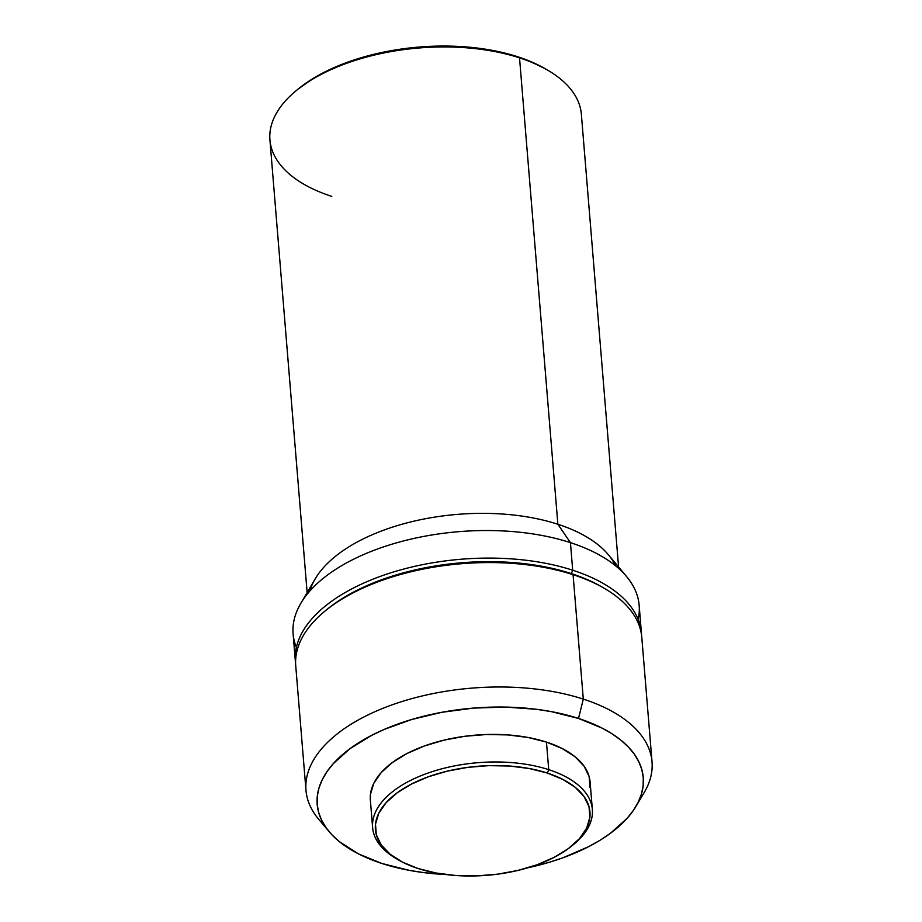 <?xml version="1.0" encoding="UTF-8"?>
<svg xmlns="http://www.w3.org/2000/svg" width="922" height="922" viewBox="0 0 922 922"><rect width="100%" height="100%" fill="white"/><g stroke="black" fill="none" stroke-linecap="round" stroke-linejoin="round"><path stroke-width="1.38" d="M571.928 845.831L573.899 844.195A110.248 56.035 175.3 0 0 548.728 769.663L547.345 773.051A107.644 54.709 -4.7 0 1 571.928 845.831A107.644 54.709 -4.7 0 1 418.012 868.489A107.644 54.709 -4.7 0 1 398.719 860.065A107.644 54.709 -4.7 0 1 405.749 787.192A107.644 54.709 -4.7 0 1 547.345 773.051L548.728 769.663A110.248 56.035 -4.7 0 1 592.362 809.504A110.248 56.035 -4.7 0 1 572.908 845.001M592.362 809.504L590.092 781.937A110.248 56.035 175.3 0 0 546.458 742.095L548.728 769.663L546.458 742.095L528.052 737.473L507.826 734.915L486.528 734.511L464.988 736.263L444.035 740.136L424.466 745.944L407.051 753.493L392.438 762.482L381.201 772.567L373.779 783.354L370.437 794.43L370.379 800.273M635.823 806.6L644.132 792.655A173.613 88.235 175.3 0 0 583.303 699.107L578.509 718.445A163.586 83.141 -4.7 0 1 635.823 806.6A163.586 83.141 -4.7 0 1 527.649 867.833L548.774 862.439L562.962 857.771L588.812 846.58L600.222 840.149L610.491 833.246L627.156 818.287L633.402 810.369L638.185 802.267L641.435 794.061L643.141 785.832L643.268 777.638L641.827 769.582L638.831 761.722L634.313 754.161L628.308 746.935L620.875 740.147L612.081 733.843L602.031 728.092L578.509 718.445L583.303 699.107A173.613 88.235 -4.7 0 1 652.027 761.837A173.613 88.235 -4.7 0 1 639.384 799.674M445.994 874.552A163.586 83.141 -4.7 0 1 381.938 863.488A163.586 83.141 -4.7 0 1 329.269 831.805A163.586 83.141 -4.7 0 1 380.567 731.031A163.586 83.141 -4.7 0 1 578.509 718.445L551.206 711.6L536.466 709.306L505.498 707.082L473.562 708.096L441.88 712.291L411.673 719.506L384.105 729.463L371.635 735.364L349.957 748.699L333.291 763.658L327.045 771.564L322.262 779.666L319.012 787.872L317.318 796.112L317.18 804.295L318.62 812.363L321.617 820.211L326.134 827.783L332.139 834.998L339.573 841.798L358.416 853.853L381.938 863.488L409.241 870.345L423.993 872.638L445.994 874.552M652.027 761.837L641.793 637.413A173.613 88.235 175.3 0 0 573.069 574.683L583.303 699.107L573.069 574.683A173.613 88.235 -4.7 0 1 604.187 588.259L601.974 586.98A171.008 86.91 175.3 0 0 571.329 573.599L573.069 574.683L571.329 573.599A171.008 86.91 -4.7 0 1 603.069 587.614M572.7 570.211L571.329 573.599L572.7 570.211A173.613 88.235 -4.7 0 1 641.424 632.953A173.613 88.235 -4.7 0 1 641.562 635.189A173.613 88.235 175.3 0 0 572.7 570.211L570.441 542.643L572.7 570.211A173.613 88.235 175.3 0 0 386.018 574.383A173.613 88.235 175.3 0 0 295.616 663.633A173.613 88.235 -4.7 0 1 295.374 661.397A173.613 88.235 -4.7 0 1 387.955 573.738A173.613 88.235 -4.7 0 1 572.7 570.211M638.162 619.342A173.613 88.235 175.3 0 0 639.165 605.385A173.613 88.235 175.3 0 0 570.441 542.643A173.613 88.235 -4.7 0 1 626.591 576.561A173.613 88.235 -4.7 0 1 638.162 619.342M626.591 576.561L608.405 554.779A156.244 79.419 175.3 0 0 557.868 524.261L570.441 542.643L557.868 524.261A156.244 79.419 -4.7 0 1 615.596 565.831M618.581 566.972L581.367 114.316A156.244 79.419 175.3 0 0 519.524 57.856L557.868 524.261L519.524 57.856A156.244 79.419 -4.7 0 1 547.518 70.072L545.305 68.793A153.64 78.093 175.3 0 0 517.772 56.772L519.524 57.856L505.337 53.211L492.129 50.341L463.927 46.768L434.239 46.192L404.228 48.647L375.024 54.029L347.755 62.143L323.472 72.654L312.754 78.693L297.967 89.204M545.421 68.862L529.32 60.99L517.772 56.772A153.64 78.093 175.3 0 0 298.071 89.123A153.64 78.093 175.3 0 0 297.091 89.93M331.77 196.386A156.244 79.419 -4.7 0 1 296.089 90.748A156.244 79.419 -4.7 0 1 519.524 57.856A156.244 79.419 175.3 0 0 353.241 61.025A156.244 79.419 175.3 0 0 269.927 139.925L307.141 592.581M309.896 590.956A156.244 79.419 -4.7 0 1 557.868 524.261A156.244 79.419 175.3 0 0 315.197 578.889L300.803 603.345A173.613 88.235 -4.7 0 1 570.441 542.643A173.613 88.235 175.3 0 0 385.696 546.17A173.613 88.235 175.3 0 0 293.104 633.829L295.374 661.397M296.377 647.44A173.613 88.235 -4.7 0 1 300.803 603.345M325.823 610.41A171.008 86.91 -4.7 0 1 571.329 573.599A171.008 86.91 175.3 0 0 326.791 609.603A171.008 86.91 175.3 0 0 325.823 610.41M326.791 609.603L324.821 611.228A173.613 88.235 -4.7 0 1 573.069 574.683A173.613 88.235 175.3 0 0 388.323 578.209A173.613 88.235 175.3 0 0 295.743 665.868L305.977 790.292A173.613 88.235 -4.7 0 1 398.558 702.633A173.613 88.235 -4.7 0 1 583.303 699.107A173.613 88.235 175.3 0 0 373.237 712.464A173.613 88.235 175.3 0 0 318.793 819.404L329.269 831.805M324.625 825.559A173.613 88.235 -4.7 0 1 305.977 790.292M590.011 787.503L589.135 776.554L584.064 766.159L575.005 756.72L562.305 748.595L546.458 742.095A110.248 56.035 175.3 0 0 429.145 744.331A110.248 56.035 175.3 0 0 370.356 800.008L372.615 827.564A110.248 56.035 -4.7 0 1 431.404 771.898A110.248 56.035 -4.7 0 1 548.728 769.663A110.248 56.035 175.3 0 0 403.698 784.149A110.248 56.035 175.3 0 0 396.506 858.785L398.719 860.065M397.613 859.419A110.248 56.035 -4.7 0 1 372.615 827.564M418.012 868.489L402.534 862.151L390.133 854.21L381.282 844.99L376.337 834.848L375.485 824.153L378.746 813.331L385.995 802.797L396.967 792.955L411.224 784.184L428.234 776.808L447.331 771.138L467.8 767.358L488.821 765.64L509.624 766.044L529.378 768.545L547.345 773.051L562.823 779.401L575.224 787.33L584.064 796.55L589.008 806.692L589.873 817.388L586.611 828.21L579.35 838.743L568.39 848.586L554.122 857.356L537.111 864.732L518.014 870.414L497.557 874.183L476.524 875.9L455.733 875.497L435.968 872.996L418.012 868.489M639.165 605.385L641.424 632.953M296.089 90.748L298.071 89.123"/></g></svg>
